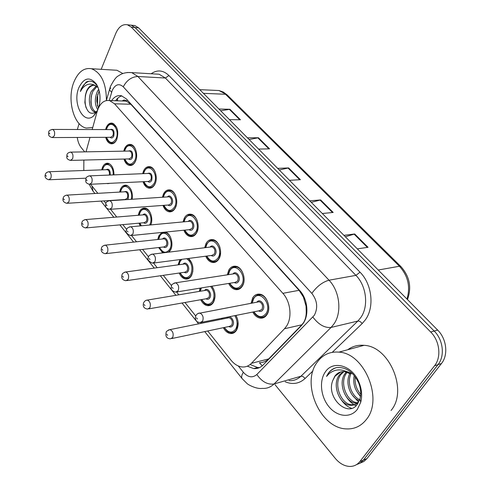 <?xml version="1.0" encoding="UTF-8"?>
<svg xmlns="http://www.w3.org/2000/svg" width="491" height="491" viewBox="0 0 491 491"><rect width="100%" height="100%" fill="white"/><g stroke="black" fill="none" stroke-linecap="round" stroke-linejoin="round"><path stroke-width="0.74" d="M211.885 286.198C215.42 291.445 215.972 296.773 213.542 302.186C211.983 304.776 209.933 305.93 207.405 305.648C204.63 305.126 202.415 303.156 200.745 299.719M199.328 291.402L200.04 288.137M188.581 258.444C193.104 263.336 194.098 269.013 191.57 275.482C190.035 278.151 188.022 279.33 185.524 279.029C182.842 278.483 180.731 276.488 179.197 273.033M178.061 264.858L179.952 259.573M165.332 232.09C170.678 233.176 173.9 244.058 170.58 249.956L169.057 252.073M162.674 252.853L158.618 247.544M157.728 239.504L158.869 235.723L161.926 232.433M140.23 225.854L138.947 223.172M138.259 215.273L139.284 211.916C140.757 209.031 142.734 207.767 145.219 208.116C150.197 208.761 153.542 218.74 150.792 224.878M119.614 192.079L120.522 189.109C121.958 186.169 123.898 184.874 126.328 185.236C130.95 187.2 132.901 191.858 132.196 199.217M109.628 183.346L106.762 183.481M101.723 169.868L102.533 167.235C103.932 164.246 105.823 162.932 108.204 163.294C111.973 164.718 113.894 168.573 113.955 174.851M235.968 315.418C238.669 320.666 238.865 325.582 236.552 330.167C234.974 332.659 232.9 333.782 230.347 333.524C227.486 333.039 225.154 331.094 223.337 327.687M221.601 319.23L221.693 318.272M227.308 274.837L228.8 270.038C230.537 267.147 232.851 265.883 235.741 266.257C242.339 266.957 246.635 279.44 242.462 285.94C240.725 288.733 238.46 289.96 235.668 289.616C232.728 289.039 230.402 286.983 228.689 283.442M204.679 247.734L206.017 243.511C207.718 240.541 209.988 239.252 212.83 239.639C219.011 240.375 222.939 252.288 219.047 258.683C217.341 261.556 215.119 262.814 212.37 262.458C209.522 261.85 207.319 259.764 205.747 256.198M183.069 221.895L184.266 218.188C185.929 215.144 188.151 213.824 190.938 214.229C196.744 214.984 200.334 226.382 196.707 232.673C195.037 235.625 192.859 236.914 190.158 236.539C187.409 235.907 185.31 233.802 183.873 230.218M162.417 197.241L163.472 193.982C165.099 190.876 167.278 189.532 169.996 189.943C175.459 190.717 178.761 201.641 175.367 207.834C173.74 210.854 171.598 212.167 168.959 211.781C166.302 211.13 164.313 209.013 162.994 205.416M142.654 173.679L143.587 170.831C145.17 167.664 147.294 166.296 149.951 166.713C155.095 167.492 158.145 177.988 154.966 184.082C153.376 187.157 151.283 188.501 148.699 188.102C146.134 187.439 144.25 185.31 143.041 181.713M123.726 151.148L124.536 148.656C126.083 145.446 128.151 144.047 130.747 144.471C135.596 145.25 138.425 155.346 135.442 161.349C133.89 164.479 131.852 165.841 129.323 165.442C126.85 164.767 125.058 162.638 123.953 159.041M105.577 129.575L106.283 127.402C107.787 124.149 109.8 122.732 112.329 123.155C117.49 126.058 118.957 131.533 116.735 139.567C115.219 142.746 113.237 144.133 110.776 143.728C108.388 143.047 106.682 140.917 105.669 137.327M251.048 303.303L252.693 297.847C254.455 295.048 256.805 293.821 259.739 294.17C266.785 294.821 271.523 307.937 267.024 314.541C265.263 317.235 262.973 318.426 260.144 318.113C257.112 317.573 254.657 315.553 252.785 312.049M262.292 365.789L259.383 362.745C263.078 362.646 266.19 361.364 268.706 358.896L301.861 324.797L303.8 322.256C305.457 319.297 306.274 315.805 306.249 311.779L305.942 302.352M207.699 330.983L230.997 360.173C234.232 364.15 237.871 366.403 241.916 366.937C245.525 367.286 248.679 366.096 251.386 363.346L284.51 328.731L286.541 326.128C292.341 317.505 290.562 301.621 282.865 293.323L114.544 103.797L109.573 100.575C103.871 99.777 99.71 103.472 97.108 111.666L92.179 129.532M304.893 299.093L303.413 297.043L305.875 305.531M122.689 100.98L126.598 101.189C125.199 99.783 123.775 99.71 122.32 100.968M303.413 297.043L299.08 290.316L130.821 104.252L126.77 101.385M90.608 184.272L97.844 193.337M103.883 200.905L105.811 203.317M110.573 209.283L116.754 217.028M122.811 224.62L126.66 229.444M131.508 235.514L136.516 241.793M142.593 249.403L148.546 256.867M153.517 263.096L157.194 267.699M163.288 275.334L171.543 285.682C171.377 287.536 169.616 290.341 175.637 292.139L178.172 290.684C179.307 286.922 178.454 284.295 175.6 282.81L233.704 273.849M176.643 292.077L178.841 294.827M184.966 302.499L195.719 315.977M200.985 322.569L201.537 323.268M83.863 160.072L83.795 170.506M90.006 137.4L86.029 151.829M128.949 24.955L131.177 25.188L135.013 27.539L434.179 331.026C443.207 339.809 445.079 356.098 438.021 364.635L363.021 460.583L359.799 463.301L356.521 464.621L359.799 463.301L363.021 460.583L438.021 364.635C445.079 356.098 443.207 339.809 434.179 331.026L135.013 27.539L131.177 25.188L128.949 24.955M220.668 110.77L229.978 109.29L218.931 109.008M229.426 119.62L240.467 119.779L229.978 109.29M249.109 139.512L258.456 137.756L247.433 137.824M258.561 149.068L269.559 148.865L258.456 137.756M345.339 236.766L354.698 233.974L343.927 235.349M357.313 248.869L368.035 247.298L354.698 233.974M311.276 202.347L320.648 199.935L309.766 200.819M322.323 213.511L333.174 212.45L320.648 199.935M279.262 169.984L288.628 167.922L277.661 168.37M289.469 180.307L300.406 179.7L288.628 167.922M132.625 25.342L134.859 25.575L138.701 27.926L437.641 330.062C446.657 338.796 448.516 355.005 441.47 363.512L366.93 458.631L363.825 461.509L360.056 463.142M247.323 366.182L253.694 368.581C257.259 368.907 260.383 367.728 263.059 365.058L301.351 325.686L303.407 323.096C309.275 314.541 307.507 298.798 299.762 290.592L126.34 98.9L121.424 95.763C117.662 94.996 114.378 96.623 111.58 100.637M101.171 69.323L115.839 33.265C118.754 26.723 122.633 23.899 127.47 24.796L131.306 27.158L430.675 331.996C439.727 340.834 441.599 357.196 434.535 365.777L359.866 461.577C357.233 464.842 353.876 466.468 349.788 466.45C344.424 466.192 339.582 463.492 335.243 458.349L275.034 384.692M77.363 129.489L79.088 123.591M84.685 151.854L81.267 147.674C79.192 145.06 77.866 141.66 77.271 137.455M115.569 100.759C117.367 98.132 119.473 96.512 121.891 95.898M259.604 367.569L257.658 367.538L250.619 364.69M316.977 362.524C322.397 354.858 329.713 351.396 338.919 352.127C364.31 353.072 383.649 399.115 366.335 419.517C361.088 426.139 354.447 429.269 346.413 428.901C320.132 428.379 300.983 383.643 316.977 362.524M347.751 349.733C352.477 346.259 357.89 344.792 363.991 345.333C389.222 346.094 408.279 390.535 391.057 410.458M343.927 371.607L341.073 374.338C332.898 383.931 340.975 404.369 351.857 404.774L355.263 404.486L358.258 402.939M343.148 371.601L339.594 374.78C331.413 384.385 339.49 404.866 350.378 405.278C353.956 405.523 356.785 404.161 358.872 401.178M347.223 372.233L346.953 372.583C338.839 382.053 346.744 402.197 357.565 402.749M346.376 371.982L345.492 373.019C337.323 382.569 345.388 402.884 356.27 403.264L356.945 403.307M350.869 374.05C346.732 383.041 351.716 396.084 359.713 399.723M349.911 373.461C344.719 382.728 350.464 397.606 359.234 400.613M360.689 394.261C357 390.057 355.134 385.11 355.097 379.433L355.11 377.567M354.017 376.468C352.961 384.214 355.14 390.719 360.541 395.979M352.734 373.829L346.401 371.405M340.889 371.908L335.114 376.118L332.812 380.457C325.686 397.465 347.8 417.994 357.209 404.467L359.915 399.085C361.339 393.77 360.824 388.172 358.369 382.293C353.103 371.859 345.94 366.943 336.881 367.544C333.334 368.293 330.455 370.232 328.24 373.369L326.533 376.444L329.05 373.719C335.5 368.563 342.681 368.618 350.592 373.884L344.479 371.644C340.472 371.368 337.249 372.89 334.819 376.21L332.812 380.457M357.423 409.23C350.758 418.314 337.483 416.994 329.179 407.002C320.77 397.139 318.966 381.034 325.245 372.074C332.769 360.075 351.795 365.022 358.737 381.71C361.726 388.743 362.389 395.574 360.738 402.215L357.423 409.23M357.528 392.542L360.462 396.581M352.243 395.052L358.405 401.81M346.849 397.52C349.482 401.429 352.538 404.173 356.03 405.756M341.343 399.962C344.326 404.185 347.732 406.965 351.562 408.316M336.102 367.728C331.763 369.238 328.577 372.147 326.533 376.444M92.738 127.513L86.367 128.071C73.699 125.96 66.653 99.225 73.957 81.911C78.216 71.876 84.047 67.488 91.443 68.734C101.214 72.619 106.209 83.139 106.424 100.287M112.948 70.035L116.968 70.274L122.854 73.521M96.954 86.526L92.867 91.351L91.258 96.193L90.872 101.913C91.4 107.271 93.149 110.622 96.119 111.966M96.211 86.042L91.369 91.295C87.355 98.992 89.841 111.052 94.929 112.028L95.911 112.144M99.176 90.89L97.028 97.402L96.782 101.14L98.335 108.216M98.722 89.252L97.335 91.529C94.542 98.439 94.677 104.503 97.734 109.708M94.057 85.201C91.056 85.563 88.65 87.533 86.846 91.117L85.403 95.236L84.863 102.466C86.655 111.997 90.338 115.225 95.898 112.157L97.464 110.475M85.477 94.941L86.551 91.105C88.49 86.668 91.105 84.722 94.382 85.268L98.126 87.551M97.292 111.021L93.701 115.827C83.556 125.432 72.091 103.036 78.891 87.607C84.078 77.443 89.933 76.308 96.457 84.2C100.244 91.031 101.011 98.74 98.759 107.333M97.506 86.33C94.174 81.42 90.381 80.015 86.121 82.12L81.291 88.705L80.371 91.535L81.936 89C85.913 83.875 90.448 82.77 95.524 85.692M97.721 94.376L97.445 105.804M91.915 93.707C90.89 98.034 90.798 102.159 91.621 106.087M86.042 93.057C84.734 98.47 84.783 103.448 86.177 107.995M89.172 81.168C85.078 82.556 82.144 86.011 80.371 91.535M301.861 324.797L284.51 328.731M117.582 98.353L117.343 99.759L117.766 100.827M303.665 297.313L303.941 296.883M306.249 311.779L306.838 312.503M126.598 101.189L127.218 99.876M299.08 290.316L282.865 293.323M268.706 358.896L251.386 363.346M130.821 104.252L114.544 103.797M199.782 89.663L219.004 90.528L223.35 92.069L227.21 94.966L219.004 90.528L214.923 90.344M406.971 299.062C410.58 286.793 408.064 275.856 399.422 266.251L400.902 266.558C409.666 276.458 411.851 287.462 407.469 299.565M378.242 270.025L399.422 266.251L225.498 94.26L203.427 93.345M138.701 27.926L131.306 27.158M437.641 330.062L430.675 331.996M441.47 363.512L434.535 365.777M366.93 458.631L359.866 461.577M288.008 168.008L299.731 179.737M320.034 200.04L332.499 212.517M354.085 234.109L367.372 247.396M257.836 137.824L268.884 148.877M229.358 109.34L239.786 119.767M238.307 365.979L243.346 372.276C247.986 377.426 252.478 378.174 256.824 374.523L314.308 315.326C318.131 307.882 317.309 300.566 311.84 293.385L123.272 86.809C119.012 83.132 115.342 84.311 112.255 90.344L109.272 100.508M127.144 72.508L131.717 72.613L137.916 76.498L329.019 280.208C339.747 291.138 342.159 312.442 333.948 323.956L331.081 327.429L357.841 321.059L360.701 317.677C368.882 306.482 366.55 285.897 355.914 275.371L165.387 78.026L159.164 74.233L155.266 74.006M151.13 73.76C157.249 69.519 163.184 70.103 168.922 75.522L360.026 272.198L355.914 275.371L329.019 280.208C322.605 281.987 316.879 286.376 311.84 293.385M110.684 87.969L109.383 89.687L111.58 92.29M360.026 272.198C372.037 284.001 374.67 307.194 365.414 319.758L362.186 323.557L332.29 352.317M312.982 370.889L305.034 378.543C299.228 383.747 292.605 384.827 285.179 381.771M312.902 317.088C318.579 324.619 324.643 328.068 331.081 327.429L274.07 383.962L300.903 376.259L357.841 321.059C359.338 320.918 360.787 321.746 362.186 323.557M256.824 374.523C261.936 381.771 267.681 384.913 274.07 383.962C270.664 387.252 266.711 388.725 262.219 388.387C256.339 389.302 247.66 384.459 246.961 383.44L242.247 378.764M289.058 380.648C293.544 380.936 297.491 379.475 300.903 376.259C302.395 376.038 303.769 376.8 305.034 378.543M123.272 86.809C126.703 80.266 131.582 76.829 137.916 76.498L165.387 78.026L168.922 75.522M92.001 186.015L93.026 191.116M243.346 372.276C241.64 375.075 241.216 377.162 242.063 378.53L204.747 331.603M255.615 296.024L260.248 294.821C266.858 295.429 271.302 307.716 267.086 313.902C265.435 316.437 263.28 317.554 260.629 317.26C257.898 316.891 255.578 315.093 253.675 311.871M253.927 311.822C258.082 317.585 262.145 318.143 266.116 313.479C272.437 303.966 259.07 288.671 253.577 298.878L252.19 303.082M256.885 302.192C259.856 297.675 265.975 305.279 262.955 309.796C261.795 311.46 260.353 311.822 258.61 310.883M201.598 322.299L259.389 310.729L261.985 309.373C263.231 305.709 262.317 303.168 259.236 301.744L257.665 302.045M202.599 321.206L200.015 322.612C197.511 322.084 196.314 321.525 196.431 320.954C195.381 319.702 195.154 318.021 195.743 315.916C196.744 314.044 198.094 313.086 199.806 313.037C202.881 314.596 203.814 317.321 202.599 321.206M196.498 317.837L197.4 318.966L196.498 317.837M198.026 313.485L257.615 302.051M235.913 315.431L237.319 318.42M238.11 322.213L236.637 329.535C235.158 331.879 233.219 332.929 230.819 332.689C229.021 331.885 228.444 333.536 224.172 327.509M224.399 327.46C228.297 332.966 232.065 333.524 235.705 329.13C237.816 324.833 237.521 320.341 234.821 315.645M227.026 318.137C229.763 313.761 235.557 321.2 232.74 325.527C231.691 327.086 230.359 327.423 228.757 326.546M171.776 338.551L229.457 326.398L231.801 325.122C232.955 321.55 232.065 319.082 229.131 317.714L227.732 317.996M168.444 330.001L169.99 329.614C172.906 331.106 173.808 333.745 172.691 337.526L170.377 338.845C166.676 338.545 165.271 336.409 166.161 332.438C165.97 331.597 167.247 330.658 169.99 329.614L227.689 318.002M167.67 335.378L166.83 334.279L167.67 335.378M222.804 318.051L222.662 319.015M232.071 267.841L236.239 266.908C242.425 267.564 246.457 279.256 242.542 285.351C240.915 287.965 238.792 289.119 236.171 288.8C233.777 288.64 231.574 286.812 229.549 283.301M229.788 283.264C233.734 289.162 237.669 289.721 241.597 284.933C247.568 275.426 234.839 260.856 229.641 271.02L228.413 274.665M232.937 273.966C235.864 269.829 241.363 277.041 238.577 281.423C237.435 283.141 236.011 283.51 234.311 282.521M177.03 291.912L235.072 282.399L237.632 281.005C238.804 277.458 237.957 274.997 235.097 273.634L233.655 273.855M172.231 287.407L173.084 288.475L172.231 287.407M174.029 283.135L175.6 282.81C172.74 283.773 171.39 284.725 171.543 285.676M220.594 252.607L219.152 258.131C217.556 260.831 215.469 262.01 212.885 261.672C210.258 261.249 208.159 259.389 206.582 256.087M206.803 256.057C210.547 262.065 214.358 262.624 218.219 257.72C223.878 248.231 211.738 234.342 206.821 244.45L205.735 247.605M210.093 247.071C212.947 243.26 217.918 250.122 215.346 254.375C214.217 256.149 212.818 256.517 211.155 255.492M153.701 263.016L211.897 255.394L214.42 253.964C215.524 250.52 214.739 248.145 212.069 246.832L210.842 246.979M154.96 261.685L152.474 263.176C148.282 261.2 146.969 259.119 148.54 256.922C148.552 255.786 149.896 254.835 152.584 254.08C155.236 255.498 156.028 258.033 154.96 261.685M149.172 258.493L149.982 259.512L149.172 258.493M209.583 241.001L213.321 240.289C216.365 241.02 218.575 243.426 219.95 247.519M151.203 254.313L210.792 246.985M197.996 228.628L196.83 232.163C195.265 234.931 193.221 236.14 190.686 235.784C188.194 235.404 186.193 233.52 184.684 230.138M184.886 230.113C188.446 236.214 192.122 236.76 195.921 231.758C201.279 222.294 189.692 209.037 185.033 219.084L184.082 221.803M188.274 221.416C191.042 217.881 195.559 224.424 193.172 228.56C192.061 230.383 190.692 230.758 189.072 229.69M131.527 235.508L189.796 229.616L192.263 228.155C193.307 224.81 192.576 222.509 190.085 221.251L189.004 221.349M132.871 234.084L130.446 235.619C126.451 233.704 125.187 231.684 126.653 229.555C126.776 228.29 128.114 227.351 130.674 226.738C133.141 228.094 133.871 230.543 132.871 234.084M127.23 230.979L128.004 231.948L127.23 230.979M188.084 215.408L191.416 214.88C193.945 215.475 195.884 217.433 197.235 220.754M129.464 226.903L188.949 221.355M176.318 205.201L175.508 207.355C173.98 210.185 171.973 211.418 169.493 211.056C166.609 210.13 164.706 208.227 163.773 205.361M163.969 205.342C167.339 211.511 170.893 212.051 174.618 206.957C179.7 197.529 168.628 184.855 164.209 194.841L163.393 197.173M167.413 196.916C170.082 193.626 174.213 199.874 171.991 203.9C170.899 205.766 169.561 206.146 167.983 205.048M110.42 209.295L168.683 204.993L171.101 203.507C172.083 200.248 171.408 198.014 169.076 196.805L168.118 196.866M111.831 207.797L109.462 209.369C104.252 207.675 105.878 206.116 105.798 203.477C106.013 202.102 107.345 201.169 109.788 200.684C112.089 201.985 112.77 204.354 111.831 207.797M106.326 204.765L107.063 205.692L106.326 204.765M164.356 194.381C165.884 191.472 167.922 190.213 170.469 190.594C172.648 191.116 174.373 192.785 175.643 195.602M108.726 200.794L168.063 196.873M211.756 286.216L213.855 289.604M215.046 296.564L213.646 301.603C212.186 304.027 210.265 305.107 207.889 304.843C206.208 303.978 205.735 305.856 201.555 299.578M201.77 299.541C205.484 305.156 209.135 305.709 212.732 301.204C214.984 295.913 214.26 290.985 210.559 286.413M204.569 290.525C207.263 286.492 212.511 293.557 209.903 297.767C208.859 299.375 207.552 299.719 205.981 298.798M148.859 308.857L206.668 298.675L208.988 297.368C210.068 293.9 209.246 291.513 206.515 290.199L205.263 290.408M146.017 300.375L147.398 300.081C150.111 301.511 150.94 304.058 149.89 307.722L147.613 309.078C143.924 308.508 142.574 306.445 143.568 302.892C144.507 301.057 145.784 300.124 147.398 300.081L205.22 290.414M144.974 305.605L144.176 304.555L144.974 305.605M201.335 287.929L200.353 291.231M188.237 258.493L191.625 262.624M192.853 271.443L191.699 274.935C190.263 277.433 188.372 278.544 186.028 278.262C184.395 277.292 184.113 279.489 179.982 272.916M180.185 272.892C183.72 278.606 187.255 279.158 190.796 274.537C193.153 267.681 191.778 262.403 186.666 258.696M181.836 259.328L180.087 261.519L179.049 264.723M183.112 264.17C185.745 260.433 190.514 267.165 188.096 271.259C187.065 272.916 185.782 273.266 184.242 272.302M127.052 280.582L184.917 272.204L187.2 270.86C188.219 267.503 187.458 265.189 184.904 263.925L183.794 264.078M124.653 272.18L125.874 271.959C128.403 273.327 129.17 275.789 128.188 279.342L125.948 280.742C122.357 280.048 121.056 278.053 122.05 274.745C122.099 273.61 123.376 272.677 125.874 271.959L183.744 264.084M123.37 277.262L122.609 276.261L123.37 277.262M162.441 233.121L165.418 232.624C167.437 233.047 169.119 234.514 170.445 237.018M171.574 247.157L170.721 249.446L168.401 252.153M159.569 247.433C162.932 253.227 166.357 253.767 169.837 249.06C174.833 240.038 163.939 227.002 159.593 236.607L158.673 239.405M162.589 238.982C165.154 235.508 169.499 241.928 167.253 245.917C166.24 247.624 164.982 247.98 163.478 246.979M106.289 253.614L164.129 246.905L166.375 245.531C167.339 242.259 166.627 240.019 164.24 238.804L163.251 238.908M104.264 245.31L105.35 245.15C107.707 246.457 108.419 248.839 107.498 252.294L105.301 253.73C101.79 252.908 100.532 250.969 101.539 247.912C101.686 246.66 102.957 245.739 105.35 245.15L163.202 238.914M102.779 250.238L102.054 249.287L102.779 250.238M155.573 182.548L155.125 183.634C153.628 186.525 151.67 187.777 149.246 187.409C144.428 185.279 145.158 184.223 143.795 181.676M143.973 181.67C147.177 187.887 150.602 188.415 154.248 183.241C159.078 173.851 148.485 161.735 144.286 171.647L143.587 173.642M147.441 173.489C151.197 172.261 152.627 174.538 151.737 180.32C150.657 182.222 149.356 182.609 147.828 181.48M90.301 184.285L148.503 181.449L150.86 179.927C151.787 176.76 151.16 174.593 148.969 173.421L148.122 173.458M91.768 182.726L89.46 184.328C84.452 182.713 85.968 180.976 85.907 178.589C86.207 177.128 87.527 176.208 89.859 175.833C92.013 177.079 92.652 179.375 91.768 182.726M86.391 179.767L87.097 180.651L86.391 179.767M147.785 167.634L150.418 167.363C152.327 167.83 153.873 169.285 155.058 171.727M88.932 175.901L148.073 173.458M135.712 160.698L135.608 160.931C134.153 163.871 132.245 165.148 129.876 164.767C126.831 163.528 125.101 161.613 124.677 159.023M124.843 159.016C127.881 165.277 131.183 165.786 134.749 160.545C139.34 151.197 129.194 139.597 125.211 149.442L124.616 151.13M128.317 151.062C131.864 149.927 133.208 152.155 132.349 157.746C131.293 159.685 130.023 160.078 128.538 158.924M71.109 160.404L129.188 158.906L131.49 157.359C132.361 154.272 131.772 152.161 129.716 151.038L128.967 151.05M72.607 158.789L70.366 160.422C65.487 158.796 66.991 157.046 66.911 154.825C67.255 153.315 68.562 152.406 70.827 152.1C72.846 153.296 73.441 155.524 72.607 158.789M67.359 155.905L68.028 156.746L67.359 155.905M128.869 145.299L131.207 145.121L132.564 145.68L134.117 147.018L135.387 148.976M70.01 152.142L128.918 151.056M116.698 139.647C115.281 142.31 113.489 143.452 111.322 143.077C108.548 142.003 106.897 140.082 106.369 137.327M106.522 137.327C109.407 143.611 112.592 144.102 116.072 138.8C120.436 129.501 110.721 118.386 106.928 128.151L106.43 129.575M109.972 129.587C113.335 128.519 114.599 130.698 113.765 136.117C112.734 138.088 111.5 138.487 110.064 137.308M52.776 137.566L110.684 137.308L112.924 135.737C113.752 132.723 113.2 130.674 111.261 129.587L110.598 129.587M54.298 135.909L52.12 137.572C47.375 135.976 48.842 134.123 48.75 132.104C48.627 130.876 49.916 129.98 52.623 129.415C54.526 130.563 55.084 132.723 54.298 135.909M49.168 133.092L49.812 133.902L49.168 133.092M110.708 123.91L112.783 123.806L116.57 127.237M51.911 129.434L110.549 129.587M143.034 209.105L145.704 208.736L146.797 209.092L148.828 210.621L150.228 212.628M151.191 223.749L150.737 224.884M149.632 224.988L149.786 224.682C154.536 215.684 144.102 203.213 139.978 212.756L139.174 215.199M142.936 214.892C145.422 211.639 149.405 217.783 147.312 221.674C146.312 223.423 145.084 223.786 143.618 222.754M86.484 227.873L144.25 222.699L146.447 221.294C147.361 218.114 146.699 215.936 144.458 214.763L143.575 214.837M84.796 219.673L85.753 219.563C87.957 220.815 88.626 223.123 87.754 226.486L85.606 227.953C82.193 227.063 80.984 225.179 81.96 222.294C82.2 220.944 83.464 220.036 85.753 219.563L143.532 214.843M83.132 224.461L82.439 223.552L83.132 224.461M139.855 223.092L141.365 225.75M131.293 199.278C133.798 189.949 124.573 181.566 121.191 189.913L120.485 192.03M124.106 191.821C127.654 190.612 129.023 192.822 128.219 198.462L127.488 199.524M67.574 203.28L125.217 199.512L127.365 198.082C128.231 194.982 127.611 192.871 125.506 191.742L124.72 191.785M66.175 195.191L67.022 195.117C69.09 196.32 69.716 198.554 68.893 201.826L66.801 203.329C63.468 202.366 62.289 200.531 63.259 197.818C63.548 196.412 64.8 195.51 67.022 195.117L124.677 191.791M64.364 199.837L63.701 198.965L64.364 199.837M121.136 190.035L121.369 189.483M106.535 164.104L108.677 163.914C107.136 163.104 105.27 164.393 103.079 167.793L102.423 169.843M113.145 174.882C114.004 166.038 106.007 160.661 103.171 168.008L102.564 169.837M48.357 171.782L49.106 171.733C51.046 172.893 51.635 175.06 50.855 178.251L48.818 179.78C45.565 178.742 44.417 176.95 45.375 174.403C45.7 172.949 46.946 172.059 49.106 171.733L106.633 169.69M46.418 176.287L45.786 175.459L46.418 176.287M109.346 175.041C109.726 172.249 109.051 170.463 107.333 169.665L106.59 169.696M106.044 169.714C108.873 168.333 110.291 170.095 110.285 174.999M207.405 305.648L210.799 305.021M185.524 279.029L188.55 278.569M107.247 183.616L109.155 183.517M230.347 333.524L234.146 332.695M235.668 289.616L239.455 288.966M212.37 262.458L215.715 261.991M190.158 236.539L193.116 236.214M168.959 211.781L171.574 211.566M148.699 188.102L151.013 187.973M129.323 165.442L131.373 165.375M110.776 143.728L112.592 143.71M260.144 318.113L264.41 317.223M117.815 98.139L117.048 100.808M125.794 101.078L109.573 100.575M227.21 94.966L400.902 266.558M134.859 25.575L127.47 24.796M155.021 73.988L131.717 72.613C124.002 71.956 120.215 74.632 118.515 75.823C116.41 76.584 113.703 80.168 110.395 86.576L106.369 100.502M89.184 184.303L92.768 190.79L94.929 193.509M100.962 201.095L113.826 217.268M119.878 224.884L133.577 242.112M139.647 249.747L154.248 268.098M160.342 275.764L175.895 295.318M182.014 303.021L198.591 323.857M257.658 367.538L253.694 368.581M251.951 303.131L253.411 298.497C256.388 295.195 258.665 293.968 260.248 294.821L261.359 294.618M222.57 318.1L222.448 319.058M228.18 274.702L229.493 270.67C231.543 267.669 233.796 266.41 236.239 266.908L237.356 266.748M205.52 247.63L206.68 244.131C209.504 240.645 211.713 239.369 213.321 240.289L214.438 240.167M183.886 221.822L184.904 218.796C187.795 215.175 189.962 213.873 191.416 214.88L192.527 214.788M163.202 197.186L164.092 194.577C165.406 191.76 167.529 190.434 170.469 190.594L171.568 190.533M171.942 210.86L173.016 210.774M201.028 287.978L200.15 291.261M181.216 259.414L179.964 261.212L178.859 264.747M166.437 232.519L165.418 232.624C162.65 232.538 160.667 233.777 159.477 236.324L158.495 239.424M159.379 247.458C161.171 250.833 162.803 252.57 164.276 252.656M338.919 352.127L363.991 345.333M350.378 405.278L351.857 404.774M356.27 403.264L357.448 402.865M358.369 382.293L358.737 381.71M359.915 399.085L360.738 402.215M91.443 68.734L116.968 70.274M94.929 112.028L96.027 112.046M95.898 112.157L93.701 115.827M97.513 86.33L96.457 84.2M143.415 173.648L144.176 171.408C146.048 168.155 148.129 166.805 150.418 167.363L151.498 167.327M151.412 187.286L152.468 187.231M124.456 151.136L125.113 149.215C125.764 146.643 127.795 145.281 131.207 145.121L132.269 145.109M131.791 164.706L132.828 164.675M106.283 129.575L106.835 127.948C108.493 124.554 110.475 123.173 112.783 123.806L113.82 123.812M113.028 143.059L114.041 143.053M146.711 208.663L145.704 208.736C143.433 208.337 141.494 209.589 139.874 212.505L139.008 215.211M139.683 223.104L141.095 225.774M127.801 185.807L126.807 185.856C124.929 185.23 123.02 186.5 121.093 189.679L120.332 192.042M108.677 163.914L109.646 163.884M49.511 179.749L85.999 178.19"/></g></svg>

